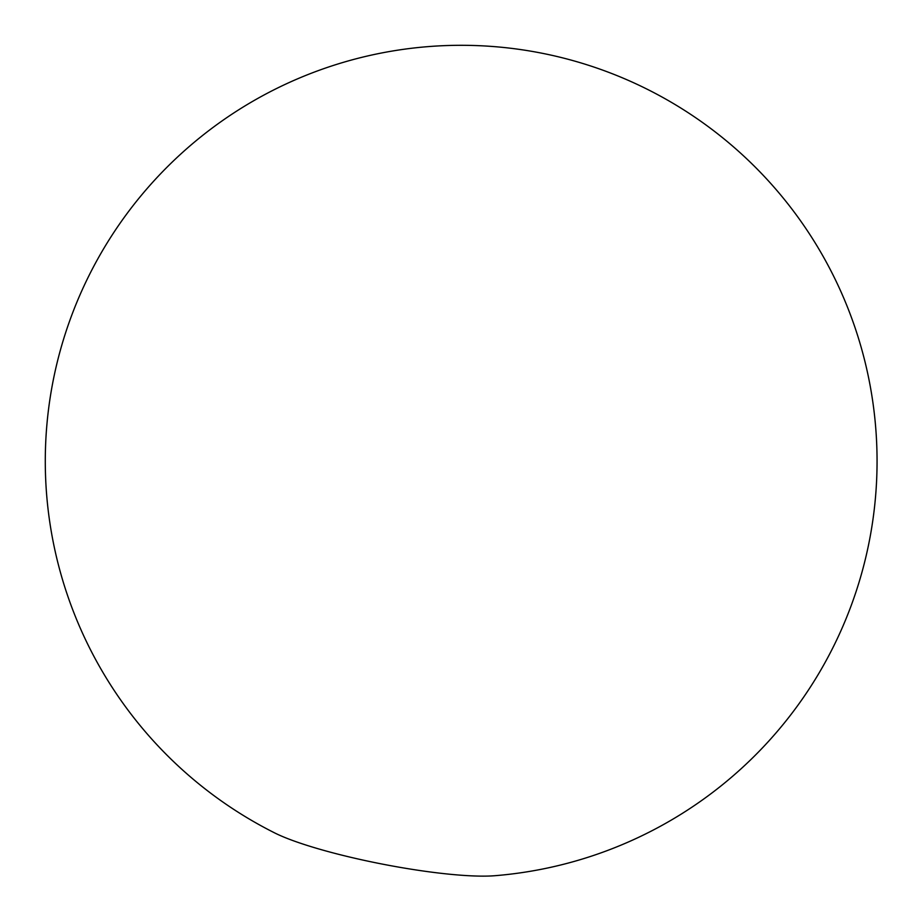<?xml version="1.0" encoding="UTF-8"?>
<svg xmlns="http://www.w3.org/2000/svg" width="922" height="922" viewBox="0 0 922 922"><rect width="100%" height="100%" fill="white"/><g stroke="black" fill="none" stroke-linecap="round" stroke-linejoin="round"><path stroke-width="1.38" d="M421.366 870.748A127.121 19.005 11 0 0 494.826 875.716A415.891 415.891 0 0 0 840.472 290.614A415.891 415.891 0 0 0 173.394 160.947A415.891 415.891 0 0 0 274.687 832.923A127.121 19.005 11 0 0 421.366 870.748"/></g></svg>
